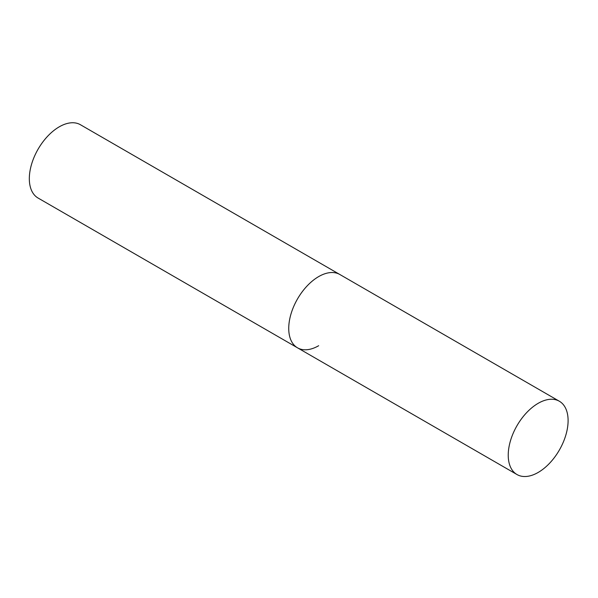 <?xml version="1.0" encoding="UTF-8"?>
<svg xmlns="http://www.w3.org/2000/svg" width="598" height="598" viewBox="0 0 598 598"><rect width="100%" height="100%" fill="white"/><g stroke="black" fill="none" stroke-linecap="round" stroke-linejoin="round"><path stroke-width="0.9" d="M318.667 345.719A42.331 24.436 -60 0 1 297.505 347.819A42.331 24.436 -60 0 1 291.017 313.898A42.331 24.436 -60 0 1 318.667 276.597A42.331 24.436 -60 0 1 339.828 274.497A42.331 24.436 120 0 0 307.215 285.837A42.331 24.436 120 0 0 288.737 328.437A42.331 24.436 120 0 0 297.505 347.819L38.093 198.05A42.331 24.436 -60 0 1 31.604 164.129A42.331 24.436 -60 0 1 59.254 126.828A42.331 24.436 -60 0 1 80.424 124.728L559.332 401.228A42.331 24.436 120 0 0 526.711 412.568A42.331 24.436 120 0 0 508.233 455.168A42.331 24.436 120 0 0 517.001 474.543A42.331 24.436 120 0 0 549.622 463.203A42.331 24.436 120 0 0 568.1 420.603A42.331 24.436 120 0 0 559.332 401.228M297.505 347.819L517.001 474.543"/></g></svg>
